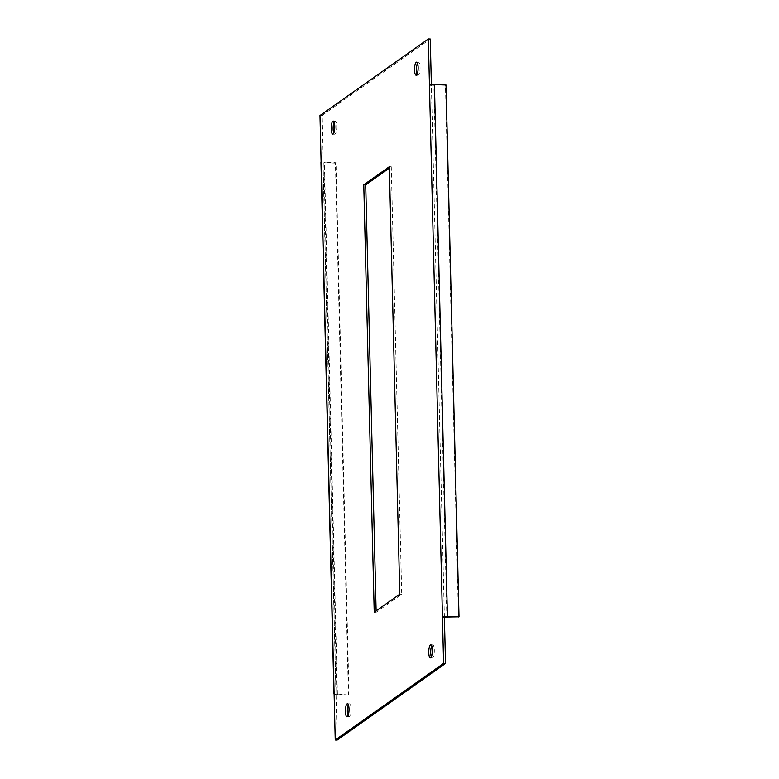 <?xml version="1.0" encoding="UTF-8"?>
<svg xmlns="http://www.w3.org/2000/svg" width="779" height="779" viewBox="0 0 779 779"><rect width="100%" height="100%" fill="white"/><g stroke="black" fill="none" stroke-linecap="round" stroke-linejoin="round"><path stroke-width="0.58" stroke-dasharray="3.9 2.92" d="M334.133 694.138A4.022 0.789 178.6 0 0 336.869 694.605L348.456 694.995L335.457 163.132L336.012 162.743L322.973 162.013L321.922 115.613L430.251 39.018M337.18 740.05L323.051 161.905L321.123 161.837M319.994 115.545L321.922 115.613M431.371 84.726L431.381 85.3L429.453 85.242M348.456 694.995L334.123 693.699M376.13 610.892L376.16 612.294L401.721 594.221L391.272 166.774L389.373 168.108M431.352 656.892A6.534 1.801 -88.1 0 0 432.287 657.943A6.534 1.801 -88.1 0 0 432.657 657.817A6.534 1.801 -88.1 0 0 434.312 650.796A6.534 1.801 -88.1 0 0 432.715 644.885A6.534 1.801 -88.1 0 0 431.722 645.869M417.116 74.209A6.534 1.801 -88.1 0 0 418.05 75.261A6.534 1.801 -88.1 0 0 418.42 75.135A6.534 1.801 -88.1 0 0 420.076 68.124A6.534 1.801 -88.1 0 0 418.479 62.203A6.534 1.801 -88.1 0 0 417.476 63.196M348.028 715.804A6.534 1.801 -88.1 0 0 348.953 716.855A6.534 1.801 -88.1 0 0 349.333 716.738A6.534 1.801 -88.1 0 0 350.988 709.718A6.534 1.801 -88.1 0 0 349.391 703.807A6.534 1.801 -88.1 0 0 348.388 704.791M333.782 133.131A6.534 1.801 -88.1 0 0 334.717 134.183A6.534 1.801 -88.1 0 0 335.087 134.056A6.534 1.801 -88.1 0 0 336.742 127.045A6.534 1.801 -88.1 0 0 335.145 121.125A6.534 1.801 -88.1 0 0 334.152 122.108M444.381 617.163L431.381 85.3L433.864 84.979L446.864 616.832M446.007 84.969L433.864 84.979M458.451 617.221L445.452 85.359M335.457 163.132L323.879 162.753A4.022 0.789 -1.4 0 1 320.967 162.061M349.011 694.595L336.012 162.743M376.16 612.294L374.232 612.226M401.721 594.221L399.783 594.163M391.272 166.774L389.344 166.706M323.879 162.753L336.869 694.605M337.434 694.216L324.434 162.363M335.973 693.875L322.973 162.013M335.145 121.125L333.217 121.057M334.717 134.183L332.789 134.115M349.391 703.807L347.463 703.739M348.953 716.855L347.025 716.797M418.479 62.203L416.551 62.145M418.05 75.261L416.113 75.193M432.715 644.885L430.787 644.817M432.287 657.943L430.359 657.875"/><path stroke-width="1.17" d="M428.323 38.95L442.453 617.095A4.022 0.789 178.6 0 1 447.419 616.442L459.006 616.822L442.453 617.095L443.582 663.387L335.252 739.982L334.123 693.699A4.022 0.789 178.6 0 0 333.967 693.923L320.967 162.061A4.022 0.789 -1.4 0 1 321.123 161.837L319.994 115.545L428.323 38.95L430.251 39.018L431.371 84.726M444.381 617.163L445.51 663.455L337.18 740.05L335.252 739.982M443.582 663.387L445.51 663.455M374.232 612.226L399.783 594.163L389.344 166.706L363.783 184.779L374.232 612.226M430.729 657.749A6.534 1.801 -88.1 0 0 432.384 650.738A6.534 1.801 -88.1 0 0 430.787 644.817A6.534 1.801 -88.1 0 0 428.771 651.293A6.534 1.801 -88.1 0 0 430.359 657.875A6.534 1.801 -88.1 0 0 430.729 657.749M416.492 75.066A6.534 1.801 -88.1 0 0 418.148 68.055A6.534 1.801 -88.1 0 0 416.551 62.145A6.534 1.801 -88.1 0 0 414.535 68.61A6.534 1.801 -88.1 0 0 416.113 75.193A6.534 1.801 -88.1 0 0 416.492 75.066M347.395 716.67A6.534 1.801 -88.1 0 0 349.05 709.659A6.534 1.801 -88.1 0 0 347.463 703.739A6.534 1.801 -88.1 0 0 345.448 710.205A6.534 1.801 -88.1 0 0 347.025 716.797A6.534 1.801 -88.1 0 0 347.395 716.67M333.159 133.988A6.534 1.801 -88.1 0 0 334.814 126.977A6.534 1.801 -88.1 0 0 333.217 121.057A6.534 1.801 -88.1 0 0 331.202 127.532A6.534 1.801 -88.1 0 0 332.789 134.115A6.534 1.801 -88.1 0 0 333.159 133.988M389.373 168.108L365.721 184.837L376.13 610.892M431.722 645.869A6.534 1.801 -88.1 0 0 431.352 656.892M417.476 63.196A6.534 1.801 -88.1 0 0 417.116 74.209M348.388 704.791A6.534 1.801 -88.1 0 0 348.028 715.804M334.152 122.108A6.534 1.801 -88.1 0 0 333.782 133.131M429.453 85.242A4.022 0.789 -1.4 0 1 434.429 84.58L446.007 84.969L459.006 616.822M365.721 184.837L363.783 184.779M321.123 161.837L334.123 693.699M447.419 616.442L434.429 84.58"/></g></svg>

